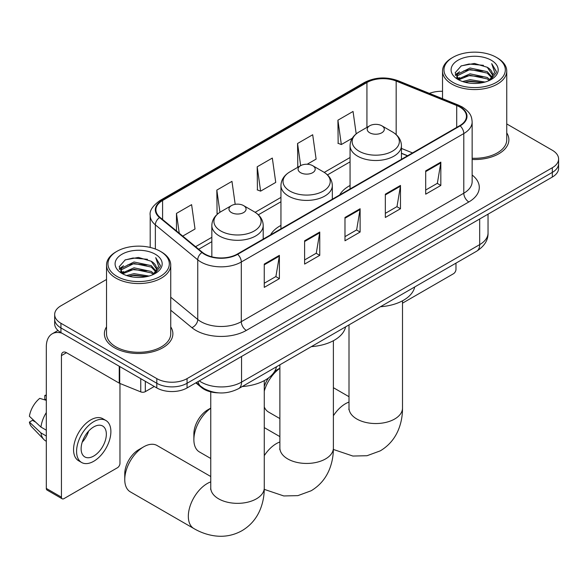 <?xml version="1.0" encoding="UTF-8"?>
<svg xmlns="http://www.w3.org/2000/svg" width="588" height="588" viewBox="0 0 588 588"><rect width="100%" height="100%" fill="white"/><g stroke="black" fill="none" stroke-linecap="round" stroke-linejoin="round"><path stroke-width="0.88" d="M280.946 225.402A37.816 21.829 0 0 0 270.568 234.862M350.066 185.492A37.816 21.829 0 0 0 339.68 194.959M407.477 155.82L401.435 153.38M218.42 392.85A21.403 12.355 180 0 1 201.581 387.588L195.848 382.861M106.524 279.476L60.939 305.797A21.403 12.355 0 0 0 54.669 314.529L54.669 323.856A21.403 12.355 0 0 0 60.939 332.587L156.798 387.933A21.403 12.355 0 0 0 187.065 387.933L552.33 177.047A21.403 12.355 0 0 0 558.6 168.315L558.6 163.648A21.403 12.355 0 0 1 552.33 172.387A21.403 12.355 0 0 0 558.6 163.648L558.6 158.988A21.403 12.355 0 0 0 552.33 150.256L506.746 123.936M54.669 314.529A21.403 12.355 0 0 0 60.939 323.268L156.798 378.613A21.403 12.355 0 0 0 187.065 378.613L187.065 383.273L552.33 172.387L187.065 383.273A21.403 12.355 0 0 1 156.798 383.273A21.403 12.355 0 0 0 187.065 383.273L187.065 387.933M60.939 323.268L60.939 327.928L156.798 383.273L60.939 327.928A21.403 12.355 0 0 1 54.669 319.196A21.403 12.355 0 0 0 60.939 327.928L60.939 332.587M106.524 326.877A34.244 19.771 0 0 0 104.385 333.756A34.244 19.771 0 0 0 114.417 347.736A34.244 19.771 0 0 0 151.741 352.021A34.244 19.771 0 0 0 172.879 333.756A34.244 19.771 0 0 0 170.74 326.877A34.244 19.771 0 0 1 172.879 333.756A34.244 19.771 0 0 1 151.741 352.021A34.244 19.771 0 0 1 114.417 347.736A34.244 19.771 0 0 1 104.385 333.756A34.244 19.771 0 0 1 106.524 326.877M459.75 106.994A22.829 13.179 180 0 1 466.438 116.321A22.829 13.179 180 0 1 459.75 125.641L237.265 254.089A22.829 13.179 180 0 1 202.419 252.333L160.032 217.384A22.829 13.179 180 0 1 155.901 209.82A22.829 13.179 180 0 1 162.589 200.501L366.934 82.526A22.829 13.179 180 0 1 396.172 81.048L456.707 105.517A22.829 13.179 180 0 1 459.75 106.994M460.154 106.766A23.402 13.509 0 0 0 457.03 105.252L396.496 80.776A23.402 13.509 0 0 0 366.53 82.291L162.185 200.265A23.402 13.509 0 0 0 159.561 217.575L201.949 252.517A23.402 13.509 0 0 0 237.67 254.325L460.154 125.869A23.402 13.509 0 0 0 460.154 106.766M264.255 264.086L264.255 287.385L279.388 278.646L279.388 255.346L264.255 264.086M264.255 283.254L275.912 276.522L279.329 256.118A5.711 3.293 -120 0 0 279.388 255.346M275.809 276.581L279.388 278.646M304.613 240.779L304.613 264.086L319.754 255.346L319.754 232.039L304.613 240.779M304.613 259.947L316.278 253.215L319.688 232.819A5.711 3.293 -120 0 0 319.754 232.039M316.175 253.281L319.754 255.346M425.697 170.873L425.697 194.18L440.831 185.441L440.831 162.134L425.697 170.873M425.697 190.042L437.354 183.309L440.772 162.913A5.711 3.293 -120 0 0 440.831 162.134M437.251 183.368L440.831 185.441M385.338 194.18L385.338 217.479L400.472 208.74L400.472 185.441L385.338 194.18M385.338 213.341L396.996 206.616L400.413 186.212A5.711 3.293 -120 0 0 400.472 185.441M396.893 206.675L400.472 208.74M344.98 217.479L344.98 240.779L360.113 232.039L360.113 208.74L344.98 217.479M344.98 236.648L356.637 229.915L360.054 209.512A5.711 3.293 -120 0 0 360.113 208.74M356.534 229.974L360.113 232.039M472.149 159.488A34.244 19.771 0 0 0 508.885 139.768A34.244 19.771 0 0 0 506.746 132.888A34.244 19.771 0 0 1 508.885 139.768A34.244 19.771 0 0 1 472.149 159.488M187.065 378.613L552.33 167.727A21.403 12.355 0 0 0 558.6 158.988M442.529 91.309A21.403 12.355 0 0 0 429.409 93.389M182.736 236.104L195.025 229.011L191.607 204.661L176.474 213.4L176.474 230.937M307.186 164.25L316.109 159.105L312.691 134.755L297.557 143.494L297.8 166.654M356.196 133.88L353.05 111.455L337.916 120.195L338.159 143.354M235.193 204.33L231.966 181.361L216.832 190.1L217.075 213.26M257.191 166.794L260.609 191.144L275.743 182.405L272.325 158.062L257.191 166.794L257.434 189.961M260.609 191.144L257.191 189.865M298.469 166.911L297.557 166.566M297.557 143.494L300.659 165.64M337.916 120.195L341.334 144.538L352.278 138.224M341.334 144.538L337.916 143.266M218.045 213.62L216.832 213.172M216.832 190.1L219.941 212.268M176.474 213.4L179.252 233.23M402.508 303.165L453.444 273.758A3.565 2.058 120 0 0 455.972 269.385L455.972 263.145M452.944 82.386A30.679 17.713 0 0 0 496.331 82.386A30.679 17.713 0 0 0 496.331 57.337L497.338 57.918A32.105 18.537 0 0 1 506.746 71.023A32.105 18.537 0 0 1 486.923 88.149A32.105 18.537 0 0 1 451.937 84.135A32.105 18.537 0 0 1 442.529 71.023A32.105 18.537 0 0 1 451.937 57.918L452.944 57.337A30.679 17.713 0 0 0 452.944 82.386M472.149 158.245A32.105 18.537 0 0 0 506.746 139.768L506.746 71.023M462.616 81.548L470.018 79.652L485.026 82.055M464.733 82.195L470.018 81.107L482.836 82.599L469.018 81.504L464.88 82.232M458.001 79.167L470.018 73.823L487.246 77.462L490.025 79.762M458.736 79.777L470.018 75.279L487.246 78.917L489.253 80.453M457.008 78.175L457.405 74.308L470.018 68.002L487.246 71.633L491.965 76.984M456.854 77.469L457.405 75.764L470.018 69.457L487.246 73.096L491.627 77.682M489.069 80.6A17.838 10.297 0 0 0 492.472 74.551A17.838 10.297 0 0 0 487.246 67.267L492.465 74.904M491.289 60.248A23.542 13.59 0 0 0 458.037 60.219A23.542 13.59 0 0 0 457.883 79.409A23.542 13.59 0 0 0 457.986 79.468A23.542 13.59 0 0 0 491.384 79.409A23.542 13.59 0 0 0 491.289 60.248M487.246 67.267L474.435 63.445L461.264 65.863L455.156 72.765L459.206 80.122M490.532 79.887L496.221 72.669L496.331 71.376L491.708 63.644L494.618 72.309L489.26 80.512M497.338 57.918L496.331 57.337A30.679 17.713 0 0 0 452.944 57.337M491.708 63.644L496.331 71.67M460.955 66.018L469.018 64.026L483.468 65.319M455.391 75.389L458.023 73.324M463.814 70.861L469.018 69.854L482.954 70.994M463.814 76.683L469.018 75.676L482.954 76.822M455.237 74.816L459.559 71.743M457.537 78.733L459.559 77.572M264.269 386.514A19.617 11.326 -60 0 1 268.584 377.893M274.596 371.462A19.617 11.326 -60 0 1 276.867 369.933L279.881 368.198L276.867 369.933M279.881 368.323A26.754 15.45 120 0 0 264.269 391.16M264.269 406.947A26.754 15.45 120 0 0 268.54 412.041L279.881 418.59M369.698 132.778A8.563 4.947 0 0 0 381.803 132.778A8.563 4.947 0 0 0 381.81 125.788L392.439 131.925A23.594 13.62 0 0 1 392.439 151.189A23.594 13.62 0 0 1 359.07 151.189A23.594 13.62 0 0 1 359.07 131.925C353.256 135.372 350.257 139.959 350.066 145.677A25.688 14.832 0 0 0 357.592 156.158A25.688 14.832 0 0 0 385.581 159.377A25.688 14.832 0 0 0 401.435 145.677C401.251 139.959 398.245 135.372 392.439 131.925L381.81 125.788A8.563 4.947 0 0 0 369.698 125.788A8.563 4.947 0 0 0 369.698 132.778M380.473 306.73A39.242 22.653 0 0 0 414.709 286.966M210.761 408.226A26.754 15.45 120 0 0 193.878 439.699L193.878 433.87A19.617 11.326 -60 0 1 207.748 409.843L210.761 408.101L207.748 409.843M193.878 439.699A26.754 15.45 120 0 0 199.42 451.944L210.761 458.493M300.578 172.681A8.563 4.947 0 0 0 312.691 172.681A8.563 4.947 0 0 0 312.691 165.691L323.319 171.828A23.594 13.62 0 0 1 323.319 191.093A23.594 13.62 0 0 1 289.95 191.093A23.594 13.62 0 0 1 289.95 171.828C284.136 175.275 281.137 179.862 280.946 185.58A25.688 14.832 0 0 0 288.473 196.061A25.688 14.832 0 0 0 316.462 199.281A25.688 14.832 0 0 0 332.323 185.58C332.132 179.862 329.133 175.275 323.319 171.828L312.691 165.691A8.563 4.947 0 0 0 300.578 165.691A8.563 4.947 0 0 0 300.578 172.681M311.353 346.633A39.242 22.653 0 0 0 345.59 326.869M124.759 479.602L124.759 473.774A19.617 11.326 -60 0 1 138.636 449.746L143.678 446.836A26.754 15.45 120 0 0 124.759 479.602A26.754 15.45 120 0 0 130.301 491.847L193.871 528.553A26.754 15.45 -60 0 1 189.77 507.113A26.754 15.45 -60 0 1 207.248 483.534A26.754 15.45 -60 0 1 210.761 481.881M231.466 212.584A8.563 4.947 0 0 0 243.572 212.584A8.563 4.947 0 0 0 243.572 205.594L254.2 211.731A23.594 13.62 0 0 1 254.2 230.996A23.594 13.62 0 0 1 220.831 230.996A23.594 13.62 0 0 1 220.831 211.731C215.024 215.186 212.018 219.765 211.834 225.483A25.688 14.832 0 0 0 219.353 235.972A25.688 14.832 0 0 0 247.35 239.184A25.688 14.832 0 0 0 263.204 225.483C263.012 219.765 260.014 215.186 254.2 211.731L243.572 205.594A8.563 4.947 0 0 0 231.466 205.594A8.563 4.947 0 0 0 231.466 212.584M242.234 386.544A39.242 22.653 0 0 0 276.478 366.772M210.761 476.515L157.055 445.506A26.754 15.45 120 0 0 143.678 446.836L138.636 449.746M145.317 381.303L145.317 391.645L154.276 386.478M62.005 333.205A28.54 16.479 -120 0 0 52.222 333.8A28.54 16.479 -120 0 0 46.305 346.861L46.305 488.422L61.446 497.161L61.446 355.6A7.137 4.116 60 0 1 62.923 352.337A7.137 4.116 60 0 1 66.488 352.69L119.239 383.148L119.239 366.25M61.446 497.161A3.565 2.058 120 0 0 62.181 498.8L47.047 490.061A3.565 2.058 -60 0 1 46.305 488.422M62.181 498.8A3.565 2.058 120 0 0 63.967 498.624L117.446 467.747A3.565 2.058 120 0 0 119.967 463.373L119.967 383.479M145.317 391.645A3.565 2.058 180 0 1 140.752 391.88L119.717 383.376A3.565 2.058 180 0 1 119.239 383.148M93.735 456.038A17.838 10.297 120 0 0 105.384 440.316A17.838 10.297 120 0 0 102.65 426.021A17.838 10.297 120 0 0 93.735 426.91A17.838 10.297 120 0 0 82.077 442.624A17.838 10.297 120 0 0 84.812 456.92A17.838 10.297 120 0 0 93.735 456.038M82.21 442.213A17.838 10.297 120 0 0 88.612 431.122M46.305 395.9L44.798 395.445L44.798 399.024L46.305 399.899M105.862 420.464L102.834 418.715A24.255 14.009 120 0 0 90.706 419.92A24.255 14.009 120 0 0 74.86 441.294A24.255 14.009 120 0 0 78.579 460.735L81.6 462.477A24.255 14.009 120 0 0 93.735 461.279A24.255 14.009 120 0 0 109.581 439.905A24.255 14.009 120 0 0 105.862 420.464A24.255 14.009 120 0 0 93.735 421.662A24.255 14.009 120 0 0 77.888 443.043A24.255 14.009 120 0 0 81.6 462.477M46.305 412.578A23.542 13.59 120 0 0 40.954 427.086L29.4 416.282A18.551 10.709 120 0 1 39.749 398.355L46.305 400.34M46.305 430.181L40.954 427.086M35.648 422.133L32.502 420.317L29.4 422.103L40.954 432.915L46.305 436.009M40.954 432.915A23.542 13.59 120 0 0 43.857 439.486A23.542 13.59 120 0 0 45.636 440.89L46.305 441.279M46.305 395.018A18.551 10.709 120 0 0 44.798 395.445M29.4 422.103A18.551 10.709 120 0 0 31.59 426.726L43.857 439.486M116.938 276.375A30.679 17.713 0 0 0 160.326 276.375A30.679 17.713 0 0 0 160.326 251.326L161.34 251.907A32.105 18.537 0 0 1 170.74 265.012A32.105 18.537 0 0 1 150.918 282.137A32.105 18.537 0 0 1 115.932 278.124A32.105 18.537 0 0 1 106.524 265.012A32.105 18.537 0 0 1 115.932 251.907L116.938 251.326A30.679 17.713 0 0 0 116.938 276.375M106.524 265.012L106.524 333.756A32.105 18.537 0 0 0 115.932 346.861A32.105 18.537 0 0 0 150.918 350.882A32.105 18.537 0 0 0 170.74 333.756L170.74 265.012M126.611 275.537L134.02 273.641L149.029 276.044M128.735 276.184L134.02 275.096L146.831 276.595L133.02 275.493L128.882 276.22M122.017 273.141L134.02 267.812L151.248 271.45L154.019 273.751M122.738 273.765L134.02 269.275L151.248 272.906L153.248 274.442M121.01 272.171L121.407 268.297L134.02 261.991L151.248 265.629L155.967 270.98M120.849 271.458L121.407 269.76L134.02 263.446L151.248 267.084L155.629 271.671M153.071 274.589A17.838 10.297 0 0 0 156.474 268.54A17.838 10.297 0 0 0 151.248 261.256L156.459 268.892M155.283 254.236A23.542 13.59 0 0 0 122.039 254.207A23.542 13.59 0 0 0 121.885 273.398A23.542 13.59 0 0 0 121.988 273.464A23.542 13.59 0 0 0 155.386 273.398A23.542 13.59 0 0 0 155.283 254.236M151.248 261.256L138.43 257.434L125.259 259.852L119.158 266.754L123.201 274.111M154.526 273.876L160.215 266.658L160.333 265.364L155.702 257.632L158.62 266.298L153.255 274.5M161.34 251.907L160.326 251.326A30.679 17.713 0 0 0 116.938 251.326M155.702 257.632L160.326 265.658M124.957 260.006L133.02 258.014L147.47 259.308M119.386 269.377L122.017 267.312M127.817 264.85L133.02 263.843L146.956 264.982M127.817 270.678L133.02 269.664L146.956 270.811M119.239 268.804L123.553 265.732M121.532 272.722L123.553 271.56M201.581 386.955L201.581 387.588M199.273 380.884A28.54 16.479 0 0 0 201.192 382.112A28.54 16.479 0 0 0 241.55 382.112L479.683 244.623A28.54 16.479 0 0 0 488.04 232.973C488.246 240.058 484.475 246.115 476.728 251.157L238.596 388.639A14.266 8.239 60 0 0 241.55 382.112L241.55 356.475M479.683 218.993L479.683 244.623A14.266 8.239 60 0 1 476.728 251.157M198.119 381.553A14.266 9.548 129.5 0 0 200.604 386.191L196.274 382.619M552.33 177.047L552.33 167.727M156.798 387.933L156.798 378.613M472.149 175.033A35.677 20.595 180 0 1 468.834 201.956L246.343 330.405A7.137 4.116 60 0 1 241.3 321.665L463.792 193.217A28.54 16.479 0 0 0 472.149 181.567L472.149 121.907A28.54 16.479 180 0 1 463.792 133.564A7.137 4.116 -120 0 0 460.154 125.869M246.343 330.405A35.677 20.595 180 0 1 195.892 330.405A35.677 20.595 180 0 1 191.901 327.656L170.74 310.214M201.949 252.517A7.137 4.77 129.5 0 0 197.744 259.815L197.744 319.468A28.54 16.479 0 0 0 200.942 321.665A28.54 16.479 0 0 0 241.3 321.665L241.3 262.013A28.54 16.479 180 0 1 197.744 259.815L155.357 224.866A28.54 16.479 180 0 1 150.197 215.414L150.197 247.445M472.149 121.907C471.686 117.005 471.231 112.925 462.315 106.994L458.559 105.171A7.137 3.344 112 0 0 457.03 105.252M458.559 105.171L398.025 80.703C386.206 76.521 374.99 77.124 364.376 82.518A7.137 4.116 60 0 1 366.53 82.291M162.185 200.265A7.137 4.116 -120 0 0 160.032 200.493C152.623 205.822 149.345 210.791 150.197 215.414M159.561 217.575A7.137 4.77 129.5 0 0 155.357 224.866L155.357 248.996M398.025 80.703A7.137 3.344 112 0 0 396.496 80.776M237.67 254.325A7.137 4.116 60 0 1 241.3 262.013L463.792 133.564L463.792 193.217A7.137 4.116 60 0 0 468.834 201.956M170.74 297.205L197.744 319.468A7.137 4.77 -50.5 0 1 191.901 327.656M162.589 200.501L162.589 219.493M456.707 105.517L456.707 127.398M396.172 81.048L396.172 134.615M412.526 152.909L401.435 148.426M366.934 82.526L366.934 127.383M350.066 157.511L324.267 172.402M280.946 197.414L255.148 212.305M211.834 237.317L195.584 246.695M344.98 218.214L360.054 209.512M385.338 194.915L400.413 186.212M425.697 171.615L440.772 162.913M304.613 241.521L319.688 232.819M264.255 264.82L279.329 256.118M402.508 300.813L402.508 408.094A26.754 15.45 180 0 1 394.673 419.016A26.754 15.45 180 0 1 356.835 419.016A26.754 15.45 180 0 1 349 408.094L348.875 409.623M333.389 415.745A26.754 15.45 -60 0 1 345.479 403.721A26.754 15.45 -60 0 1 349 402.074M333.389 340.717L333.389 447.997A26.754 15.45 180 0 1 325.554 458.919A26.754 15.45 180 0 1 287.716 458.919A26.754 15.45 180 0 1 279.881 447.997L279.756 449.526M264.269 455.656A26.754 15.45 -60 0 1 276.367 443.631A26.754 15.45 -60 0 1 279.881 441.978M264.269 380.62L264.269 487.9A26.754 15.45 180 0 1 256.434 498.822A26.754 15.45 180 0 1 218.596 498.822A26.754 15.45 180 0 1 210.761 487.9L210.644 489.429M61.446 355.6L66.488 352.69M119.717 366.53L119.717 383.376M140.752 391.88L140.752 378.672M238.596 388.639C227.115 394.408 215.634 394.408 204.146 388.639L200.604 386.191M488.04 232.973L488.04 214.164M364.376 82.518L160.032 200.493M350.066 161.854L327.465 174.901M280.946 201.757L258.345 214.804M211.834 241.661L198.685 249.253M407.631 155.732L401.435 153.225M456.803 77.925L456.803 76.741M442.529 98.688L442.529 71.023M402.508 408.094C402.545 415.716 401.192 422.934 398.444 429.74C394.71 438.81 388.646 445.844 380.267 450.864L367.015 455.722L352.888 456.045L333.374 449.452M401.435 159.304L401.435 145.677M350.066 188.969L350.066 145.677M369.698 125.788L359.07 131.925M349 396.702L333.389 387.69M349 324.899L349 408.094M333.389 447.997C333.433 455.619 332.073 462.837 329.324 469.643C325.59 478.713 319.527 485.754 311.148 490.767L297.903 495.633L283.769 495.949L264.255 489.363M332.323 199.214L332.323 185.58M280.946 228.872L280.946 185.58M300.578 165.691L289.95 171.828M279.881 436.612L264.269 427.601M279.881 364.81L279.881 447.997M264.269 487.9C264.313 495.522 262.961 502.74 260.205 509.546C256.471 518.616 250.414 525.657 242.028 530.67C233.495 535.425 224.373 537.153 214.649 535.852C207.38 534.83 200.449 532.397 193.871 528.553M263.204 239.118L263.204 225.483M211.834 256.809L211.834 225.483M231.466 205.594L220.831 211.731M210.761 391.88L210.761 487.9M52.222 333.8L57.992 330.463M120.797 271.913L120.797 270.73"/></g></svg>
